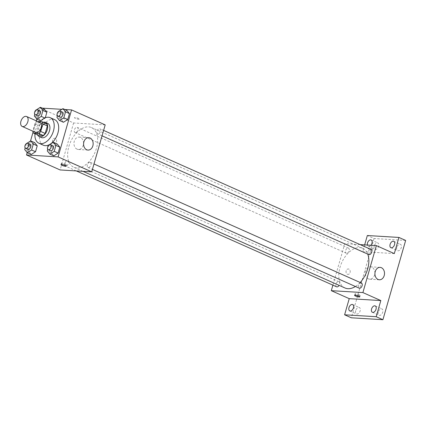 <?xml version="1.0" encoding="UTF-8"?>
<svg xmlns="http://www.w3.org/2000/svg" width="427" height="427" viewBox="0 0 427 427"><rect width="100%" height="100%" fill="white"/><g stroke="black" fill="none" stroke-linecap="round" stroke-linejoin="round"><path stroke-width="0.32" stroke-dasharray="2.13 1.6" d="M35.628 132.423A5.428 3.325 114 0 1 34.795 126.109A5.428 3.325 114 0 1 40.042 122.501M37.757 121.481L36.989 121.439A7.371 4.516 114 0 0 34.966 123.456L32.804 130.988A7.371 4.516 114 0 0 32.836 131.18M34.966 123.456L39.449 125.453L37.288 132.984L32.804 130.988M38.099 135.178A7.371 4.516 114 0 1 37.288 132.984M39.449 125.453A7.371 4.516 114 0 1 41.467 123.43L36.989 121.439M46.532 123.739L41.467 123.43M43.196 122.255A7.761 4.75 -66 0 0 37.384 129.157A7.761 4.75 -66 0 0 37.555 134.932M41.403 137.542A7.761 4.75 114 0 1 39.62 130.155A7.761 4.75 114 0 1 47.712 123.366M34.955 133.774A13.963 8.551 114 0 1 40.122 121.626M43.362 145.207A13.963 8.551 114 0 1 41.227 128.97A13.963 8.551 114 0 1 54.72 119.693M36.658 109.654L36.033 110.054L39.957 111.799L44.264 109.04L39.957 111.799L38.259 117.729L40.864 120.905L45.166 118.151L45.273 117.777L45.166 118.151L44.792 117.98M59.246 111.02L58.622 111.42L62.545 113.166L66.852 110.406L62.545 113.166L60.842 119.096L63.447 122.271L60.842 119.096L56.924 117.35M64.84 109.509L61.883 109.333M42.252 108.143L39.978 108.004L36.823 119.016M36.3 120.836L33.071 132.103M30.52 141.006L27.189 152.604M27.029 143.242L26.405 143.637L30.328 145.388L34.635 142.629L30.328 145.388L28.625 151.318L31.23 154.494L28.625 151.318L24.702 149.573M49.612 144.609L48.993 145.004L52.916 146.755L57.218 143.995L52.916 146.755L51.213 152.685L53.818 155.86L51.213 152.685L47.29 150.939M105.191 124.881L73.599 122.971L39.978 108.004M73.599 122.971L60.127 169.951M53.802 143.541A2.717 2.092 93.5 0 0 54.373 143.685A2.717 2.092 93.5 0 0 56.626 141.102A2.717 2.092 93.5 0 0 54.699 138.263A2.717 2.092 93.5 0 0 52.489 140.467A2.717 2.092 93.5 0 0 53.802 143.541A2.717 2.092 93.5 0 0 54.373 143.685A2.717 2.092 93.5 0 0 56.626 141.102A2.717 2.092 93.5 0 0 54.704 138.263A2.717 2.092 93.5 0 0 52.494 140.467A2.717 2.092 93.5 0 0 53.802 143.541M76.764 167.966A21.724 13.301 114 0 1 73.823 167.261A21.724 13.301 114 0 1 70.503 142.004A21.724 13.301 114 0 1 91.49 127.572A21.724 13.301 114 0 1 95.728 150.56A21.724 13.301 114 0 1 76.764 167.966M98.013 133.95A2.792 1.708 114 0 1 97.634 133.859A2.792 1.708 114 0 1 97.207 130.609A2.792 1.708 114 0 1 99.902 128.751A2.792 1.708 114 0 1 100.446 131.708A2.792 1.708 114 0 1 98.013 133.95M75.424 132.583A2.792 1.708 114 0 1 75.045 132.493A2.792 1.708 114 0 1 74.618 129.242A2.792 1.708 114 0 1 77.314 127.385A2.792 1.708 114 0 1 77.858 130.342A2.792 1.708 114 0 1 75.424 132.583M65.79 166.167A2.792 1.708 114 0 1 65.411 166.076A2.792 1.708 114 0 1 64.984 162.831A2.792 1.708 114 0 1 67.685 160.974A2.792 1.708 114 0 1 68.229 163.931A2.792 1.708 114 0 1 65.79 166.167M89.894 162.249A2.792 1.708 -66 0 0 87.455 164.491A2.792 1.708 -66 0 0 87.999 167.443A2.792 1.708 -66 0 0 90.7 165.591A2.792 1.708 -66 0 0 90.273 162.34A2.792 1.708 -66 0 0 89.894 162.249M75.104 117.569A2.717 0.48 -164 0 0 74.458 117.692A2.717 0.48 -164 0 0 76.935 118.903A2.717 0.48 -164 0 0 79.678 119.186A2.717 0.48 -164 0 0 78.05 118.252A2.717 0.48 -164 0 0 75.104 117.569A2.717 0.48 -164 0 0 74.458 117.692A2.717 0.48 -164 0 0 76.935 118.903A2.717 0.48 -164 0 0 79.678 119.192A2.717 0.48 -164 0 0 78.05 118.252A2.717 0.48 -164 0 0 75.104 117.569M65.982 164.811A2.717 0.48 16 0 1 63.036 164.128A2.717 0.48 16 0 1 61.413 163.189A2.717 0.48 16 0 1 64.151 163.477A2.717 0.48 16 0 1 66.633 164.683A2.717 0.48 16 0 1 65.982 164.811M77.063 149.172A6.208 4.782 -86.5 0 1 74.074 142.148A6.208 4.782 -86.5 0 1 79.123 137.104A6.208 4.782 -86.5 0 1 83.521 143.589A6.208 4.782 -86.5 0 1 78.376 149.493A6.208 4.782 -86.5 0 1 77.063 149.172M345 287.985A21.724 13.301 114 0 1 341.68 262.728A21.724 13.301 114 0 1 362.672 248.295A21.724 13.301 114 0 1 367.743 254.102M360.18 282.498A21.724 13.301 114 0 1 355.424 286.496M361.45 283.064A2.792 1.708 -66 0 0 361.071 282.973A2.792 1.708 -66 0 0 358.632 285.215A2.792 1.708 -66 0 0 359.176 288.166M346.601 253.302A2.792 1.708 114 0 1 346.222 253.211A2.792 1.708 114 0 1 345.795 249.966A2.792 1.708 114 0 1 348.496 248.108A2.792 1.708 114 0 1 349.04 251.065A2.792 1.708 114 0 1 346.601 253.302M336.593 286.8A2.792 1.708 114 0 1 336.166 283.555A2.792 1.708 114 0 1 338.862 281.697A2.792 1.708 114 0 1 339.086 285.348M368.811 254.577A2.792 1.708 114 0 1 368.384 251.332A2.792 1.708 114 0 1 371.079 249.475M360.191 244.628L344.776 243.694L332.889 285.151M364.647 244.895L362.704 251.679L344.776 243.694M405.65 240.433L374.057 238.522L367.337 235.528M374.057 238.522L351.325 317.795M347.391 274.241A2.717 2.092 93.5 0 0 347.962 274.385A2.717 2.092 93.5 0 0 350.215 271.802A2.717 2.092 93.5 0 0 348.288 268.962A2.717 2.092 93.5 0 0 346.078 271.166A2.717 2.092 93.5 0 0 347.391 274.241A2.717 2.092 93.5 0 0 347.962 274.385A2.717 2.092 93.5 0 0 350.215 271.802A2.717 2.092 93.5 0 0 348.293 268.962A2.717 2.092 93.5 0 0 346.083 271.166A2.717 2.092 93.5 0 0 347.391 274.241M394.297 253.59L362.704 251.679M368.693 248.268A2.717 0.48 -164 0 0 368.047 248.391A2.717 0.48 -164 0 0 370.524 249.603A2.717 0.48 -164 0 0 373.267 249.891A2.717 0.48 -164 0 0 371.639 248.952A2.717 0.48 -164 0 0 368.693 248.268A2.717 0.48 -164 0 0 368.047 248.397A2.717 0.48 -164 0 0 370.524 249.603A2.717 0.48 -164 0 0 373.267 249.891A2.717 0.48 -164 0 0 371.639 248.952A2.717 0.48 -164 0 0 368.693 248.268M359.571 295.511A2.717 0.48 16 0 1 356.625 294.827A2.717 0.48 16 0 1 355.002 293.888A2.717 0.48 16 0 1 357.741 294.176A2.717 0.48 16 0 1 360.223 295.388A2.717 0.48 16 0 1 359.571 295.511M368.416 278.874A6.208 4.782 -86.5 0 1 365.421 271.85A6.208 4.782 -86.5 0 1 370.471 266.806A6.208 4.782 -86.5 0 1 374.869 273.291A6.208 4.782 -86.5 0 1 369.723 279.199A6.208 4.782 -86.5 0 1 368.416 278.874M370.903 245.274A3.485 2.135 114 0 1 368.314 246.326A3.485 2.135 114 0 1 367.401 245.066M396.822 247.366A3.485 2.135 -66 0 0 397.622 250.686A3.485 2.135 -66 0 0 401.263 247.633A3.485 2.135 -66 0 0 400.462 244.313A3.485 2.135 -66 0 0 396.822 247.366M378.301 311.961A3.485 2.135 -66 0 0 379.101 315.281A3.485 2.135 -66 0 0 382.741 312.228A3.485 2.135 -66 0 0 381.941 308.908A3.485 2.135 -66 0 0 378.301 311.961M355.712 310.594A3.485 2.135 -66 0 0 356.513 313.914A3.485 2.135 -66 0 0 360.153 310.861A3.485 2.135 -66 0 0 359.353 307.541A3.485 2.135 -66 0 0 355.712 310.594M374.239 246A3.485 2.135 -66 0 0 375.039 249.32A3.485 2.135 -66 0 0 378.674 246.267A3.485 2.135 -66 0 0 377.874 242.947A3.485 2.135 -66 0 0 374.239 246M48.993 145.004L47.749 149.338M50.461 150.731A2.792 1.708 114 0 1 50.034 147.486A2.792 1.708 114 0 1 52.734 145.628M52.916 146.755L51.213 152.685M58.622 111.42L57.383 115.749M60.095 117.147A2.792 1.708 114 0 1 59.668 113.897A2.792 1.708 114 0 1 62.363 112.039M62.545 113.166L60.842 119.096M26.405 143.637L25.161 147.972M27.872 149.365A2.792 1.708 114 0 1 27.445 146.119A2.792 1.708 114 0 1 30.146 144.262M30.328 145.388L28.625 151.318M36.033 110.054L34.795 114.383M37.507 115.781A2.792 1.708 114 0 1 37.08 112.531A2.792 1.708 114 0 1 39.775 110.673M39.957 111.799L38.259 117.729L34.336 115.984M38.259 117.729L40.805 120.884M40.864 120.905L45.166 118.151M61.413 163.189L60.986 164.667M66.633 164.683L66.206 166.167M78.376 149.493L87.994 150.074M79.123 137.104L88.741 137.686M362.672 248.295L91.49 127.572M82.966 171.328L73.823 167.261M87.999 167.443L92.419 169.412M90.273 162.34L93.977 163.989M348.496 248.108L77.314 127.385M346.222 253.211L75.045 132.493M338.862 281.697L67.685 160.974M76.305 170.928L65.411 166.076M103.606 130.4L99.902 128.751M102.053 135.823L97.634 133.859M355.002 293.888L354.575 295.367M360.223 295.388L359.796 296.866M369.723 279.199L379.341 279.781M370.471 266.806L380.094 267.387M368.314 246.326L375.039 249.32M371.148 239.953L377.874 242.947M349.793 310.92L356.513 313.914M352.627 304.547L359.353 307.541M372.381 312.286L379.101 315.281M375.216 305.913L381.941 308.908M390.902 247.692L397.622 250.686M393.737 241.319L400.462 244.313"/><path stroke-width="0.64" d="M22.914 126.616A5.428 3.325 114 0 1 22.177 126.435A5.428 3.325 114 0 1 21.35 120.12A5.428 3.325 114 0 1 26.597 116.512A5.428 3.325 114 0 1 27.654 122.261A5.428 3.325 114 0 1 22.914 126.616M26.597 116.512L40.042 122.501A5.428 3.325 114 0 1 41.104 128.249A5.428 3.325 114 0 1 36.364 132.6A5.428 3.325 114 0 1 35.628 132.423L22.177 126.435M42.054 121.743L46.532 123.739A7.371 4.516 114 0 1 47.349 125.928L45.187 133.464L40.704 131.468L42.865 123.937A7.371 4.516 114 0 0 42.054 121.743L37.757 121.481M45.187 133.464A7.371 4.516 114 0 1 43.164 135.482L38.099 135.178L33.621 133.181A7.371 4.516 114 0 1 32.836 131.18M33.621 133.181L38.686 133.486A7.371 4.516 114 0 0 40.704 131.468M43.164 135.482L38.686 133.486M37.555 134.932A7.761 4.75 -66 0 0 39.161 136.544A7.761 4.75 -66 0 0 46.66 131.388A7.761 4.75 -66 0 0 45.47 122.368A7.761 4.75 -66 0 0 43.196 122.255M45.47 122.368L47.712 123.366A7.761 4.75 114 0 1 49.228 131.58A7.761 4.75 114 0 1 42.454 137.793A7.761 4.75 114 0 1 41.403 137.542L39.161 136.544M47.349 125.928L42.865 123.937M40.122 121.626A13.963 8.551 114 0 1 50.237 117.697A13.963 8.551 114 0 1 52.959 132.477A13.963 8.551 114 0 1 40.768 143.669A13.963 8.551 114 0 1 38.878 143.21A13.963 8.551 114 0 1 34.955 133.774M50.237 117.697L54.72 119.693A13.963 8.551 114 0 1 57.442 134.473A13.963 8.551 114 0 1 45.251 145.66A13.963 8.551 114 0 1 43.362 145.207L38.878 143.21M34.795 114.383L34.336 115.984L36.941 119.16L41.243 116.4L42.946 110.47L46.869 112.216L45.273 117.777L46.869 112.216L44.264 109.04L40.341 107.294L36.658 109.654M57.383 115.749L56.924 117.35L59.529 120.526L63.447 122.271L67.754 119.517L69.457 113.582L66.852 110.406L62.929 108.661L59.246 111.02M27.189 152.604L26.511 154.985L58.104 156.896L71.571 109.915L64.84 109.509M61.883 109.333L42.252 108.143M36.823 119.016L36.3 120.836M33.071 132.103L30.52 141.006M25.161 147.972L24.702 149.573L27.307 152.749L31.23 154.494L35.537 151.734L37.24 145.804L34.635 142.629L30.712 140.883L27.029 143.242M47.749 149.338L47.29 150.939L49.895 154.115L53.818 155.86L58.125 153.101L59.823 147.171L57.218 143.995L53.3 142.25L49.612 144.609M71.571 109.915L105.191 124.881L91.72 171.862L60.127 169.951L26.511 154.985M91.72 171.862L58.104 156.896M86.686 149.754A6.208 4.782 -86.5 0 1 83.697 142.73A6.208 4.782 -86.5 0 1 88.741 137.686A6.208 4.782 -86.5 0 1 93.139 144.171A6.208 4.782 -86.5 0 1 87.994 150.074A6.208 4.782 -86.5 0 1 86.686 149.754M65.555 166.29A2.717 0.48 16 0 1 62.614 165.607A2.717 0.48 16 0 1 60.986 164.667A2.717 0.48 16 0 1 63.73 164.955A2.717 0.48 16 0 1 66.206 166.167A2.717 0.48 16 0 1 65.555 166.29M355.424 286.496A21.724 13.301 114 0 1 347.941 288.689A21.724 13.301 114 0 1 345 287.985L82.966 171.328M367.743 254.102A21.724 13.301 114 0 1 360.18 282.498M92.419 169.412L359.176 288.166A2.792 1.708 -66 0 0 361.877 286.314A2.792 1.708 -66 0 0 361.45 283.064L93.977 163.989M339.086 285.348A2.792 1.708 114 0 1 336.967 286.891A2.792 1.708 114 0 1 336.593 286.8L76.305 170.928M103.606 130.4L371.079 249.475A2.792 1.708 114 0 1 371.629 252.432A2.792 1.708 114 0 1 369.19 254.668A2.792 1.708 114 0 1 368.811 254.577L102.053 135.823M332.889 285.151L331.304 290.67L362.897 292.58L376.368 245.605L360.191 244.628M331.304 290.67L349.233 298.654L344.605 314.8L351.325 317.795L382.918 319.706L405.65 240.433L398.925 237.439L367.337 235.528L364.647 244.895M382.918 319.706L376.198 316.711L380.825 300.565L362.897 292.58M376.368 245.605L394.297 253.59L398.925 237.439M378.034 279.455A6.208 4.782 -86.5 0 1 375.045 272.431A6.208 4.782 -86.5 0 1 380.094 267.387A6.208 4.782 -86.5 0 1 384.492 273.872A6.208 4.782 -86.5 0 1 379.341 279.781A6.208 4.782 -86.5 0 1 378.034 279.455M349.233 298.654L380.825 300.565M359.15 296.989A2.717 0.48 16 0 1 356.203 296.306A2.717 0.48 16 0 1 354.575 295.367A2.717 0.48 16 0 1 357.319 295.655A2.717 0.48 16 0 1 359.796 296.866A2.717 0.48 16 0 1 359.15 296.989M367.401 245.066A3.485 2.135 114 0 1 368.368 241.255A3.485 2.135 114 0 1 371.148 239.953A3.485 2.135 114 0 1 371.949 243.278A3.485 2.135 114 0 1 370.903 245.274M394.537 244.644A3.485 2.135 114 0 1 390.902 247.692A3.485 2.135 114 0 1 390.369 243.641A3.485 2.135 114 0 1 393.737 241.319A3.485 2.135 114 0 1 394.537 244.644M353.428 307.867A3.485 2.135 114 0 1 349.793 310.92A3.485 2.135 114 0 1 349.259 306.864A3.485 2.135 114 0 1 352.627 304.547A3.485 2.135 114 0 1 353.428 307.867M376.016 309.233A3.485 2.135 114 0 1 372.381 312.286A3.485 2.135 114 0 1 371.848 308.23A3.485 2.135 114 0 1 375.216 305.913A3.485 2.135 114 0 1 376.016 309.233M344.605 314.8L376.198 316.711M49.895 154.115L54.202 151.355L55.905 145.426L53.3 142.25M50.493 144.63L52.734 145.628A2.792 1.708 114 0 1 53.279 148.585A2.792 1.708 114 0 1 50.84 150.822A2.792 1.708 114 0 1 50.461 150.731L48.219 149.733A2.792 1.708 114 0 1 47.792 146.488A2.792 1.708 114 0 1 50.493 144.63A2.792 1.708 114 0 1 51.037 147.587A2.792 1.708 114 0 1 48.598 149.829A2.792 1.708 114 0 1 48.219 149.733M53.818 155.86L58.125 153.101L54.202 151.355M58.125 153.101L59.823 147.171L55.905 145.426M59.823 147.171L57.218 143.995M59.529 120.526L63.831 117.767L65.534 111.837L62.929 108.661M60.122 111.047L62.363 112.039A2.792 1.708 114 0 1 62.908 114.996A2.792 1.708 114 0 1 60.469 117.238A2.792 1.708 114 0 1 60.095 117.147L57.853 116.149A2.792 1.708 114 0 1 57.426 112.899A2.792 1.708 114 0 1 60.122 111.047A2.792 1.708 114 0 1 60.666 113.998A2.792 1.708 114 0 1 58.232 116.24A2.792 1.708 114 0 1 57.853 116.149M63.447 122.271L67.754 119.517L63.831 117.767M67.754 119.517L69.457 113.582L65.534 111.837M69.457 113.582L66.852 110.406M27.307 152.749L31.614 149.989L33.317 144.059L30.712 140.883M27.904 143.264L30.146 144.262A2.792 1.708 114 0 1 30.691 147.219A2.792 1.708 114 0 1 28.251 149.455A2.792 1.708 114 0 1 27.872 149.365L25.631 148.366A2.792 1.708 114 0 1 25.204 145.121A2.792 1.708 114 0 1 27.904 143.264A2.792 1.708 114 0 1 28.449 146.221A2.792 1.708 114 0 1 26.01 148.463A2.792 1.708 114 0 1 25.631 148.366M31.23 154.494L35.537 151.734L31.614 149.989M35.537 151.734L37.24 145.804L33.317 144.059M37.24 145.804L34.635 142.629M42.946 110.47L40.341 107.294M37.533 109.68L39.775 110.673A2.792 1.708 114 0 1 40.319 113.63A2.792 1.708 114 0 1 37.886 115.872A2.792 1.708 114 0 1 37.507 115.781L35.265 114.783A2.792 1.708 114 0 1 34.838 111.532A2.792 1.708 114 0 1 37.533 109.68A2.792 1.708 114 0 1 38.078 112.632A2.792 1.708 114 0 1 35.644 114.874A2.792 1.708 114 0 1 35.265 114.783M40.805 120.884L36.941 119.16M44.792 117.98L41.243 116.4M46.869 112.216L44.264 109.04"/></g></svg>
